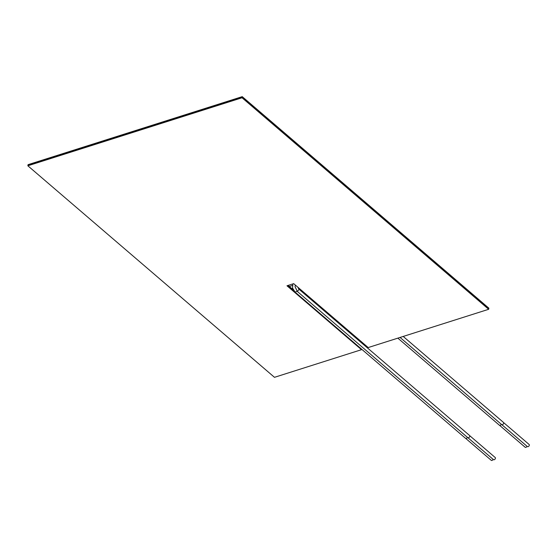 <?xml version="1.0" encoding="UTF-8"?>
<svg xmlns="http://www.w3.org/2000/svg" width="557" height="557" viewBox="0 0 557 557"><rect width="100%" height="100%" fill="white"/><g stroke="black" fill="none" stroke-linecap="round" stroke-linejoin="round"><path stroke-width="0.84" d="M242.239 96.646L242.079 97.559L488.719 309.086L488.872 308.181L242.239 96.646L28.045 164.67L27.885 165.575L242.079 97.559L488.677 309.295L368.198 347.561L293.692 283.659L286.994 285.783L361.5 349.685L274.483 377.319L27.85 165.784L242.044 97.767L488.677 309.295M27.85 165.784L242.079 97.559L488.691 309.226L242.044 97.767M361.59 349.169L287.203 285.72L361.514 349.615L287.064 285.762L361.5 349.685M288.087 285.435L293.24 289.856M467.441 437.37A1.406 0.856 130.6 0 1 465.568 438.345L295.043 292.07M297.02 291.165L295.14 292.181L292.522 288.018L292.885 283.917M299.06 289.271L469.6 435.518A1.406 0.856 130.6 0 1 469.328 437.141A1.406 0.856 130.6 0 1 467.769 437.649L297.25 291.388M299.165 289.348L297.327 291.478M297.32 291.45L295.057 286.688L295.377 285.1M295.099 286.472L295.14 285.908M467.95 437.753L493.481 459.65A1.365 0.829 -49.4 0 0 494.999 459.156A1.365 0.829 -49.4 0 0 495.264 457.582L469.725 435.685M465.756 438.45L491.288 460.354A1.365 0.829 -49.4 0 0 493.133 459.351M501.335 424.302A1.406 0.856 130.6 0 1 499.462 425.276L397.858 338.141M403.205 336.442L503.486 422.443A1.406 0.856 130.6 0 1 503.222 424.072A1.406 0.856 130.6 0 1 501.655 424.58L400.051 337.438M499.643 425.381L525.181 447.278A1.365 0.829 -49.4 0 0 527.019 446.275M501.843 424.685L527.375 446.582A1.365 0.829 -49.4 0 0 528.892 446.087A1.365 0.829 -49.4 0 0 529.15 444.514L503.619 422.61M289.278 286.458L290.19 286.201A1.406 0.794 72.4 0 0 289.758 286.869M291.812 288.63L292.62 288.38M290.19 286.201L292.418 285.49M298.392 288.526L299.102 288.303M300.014 290.072L300.864 289.807M301.706 291.52L302.548 291.255M303.461 293.031L304.303 292.759M305.145 294.472L305.988 294.207M306.9 295.983L307.743 295.711M308.585 297.424L309.434 297.16M310.346 298.935L311.189 298.663M312.031 300.376L312.874 300.112M313.786 301.887L314.628 301.615M315.471 303.328L316.313 303.064M317.232 304.839L318.075 304.568M318.917 306.28L319.76 306.016M320.672 307.791L321.514 307.52M322.357 309.232L323.199 308.968M324.118 310.743L324.961 310.479M325.803 312.192L326.646 311.92M327.558 313.695L328.4 313.431M329.243 315.144L330.085 314.872M331.004 316.648L331.847 316.383M332.689 318.096L333.532 317.824M334.444 319.6L335.286 319.335M336.129 321.048L336.971 320.776M337.883 322.552L338.733 322.287M339.575 324L340.418 323.728M341.33 325.504L342.172 325.239M343.015 326.952L343.857 326.68M344.769 328.456L345.612 328.191M346.454 329.904L347.296 329.64M348.216 331.408L349.058 331.143M349.9 332.856L350.743 332.592M297.842 287.217L299.158 289.362"/></g></svg>
